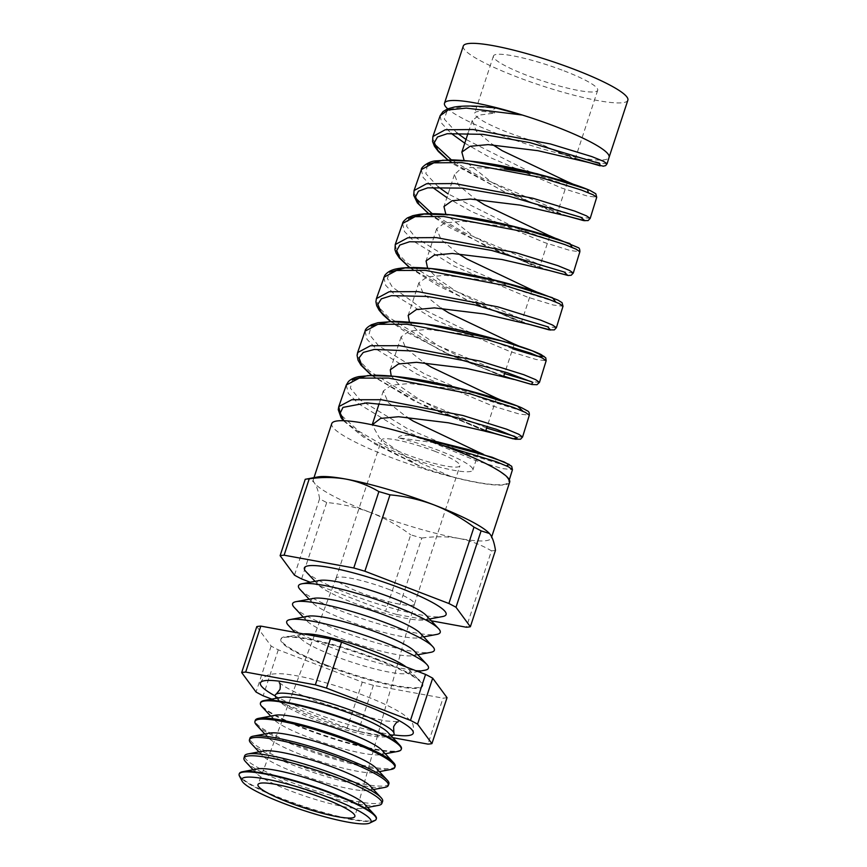 <?xml version="1.0" encoding="UTF-8"?>
<svg xmlns="http://www.w3.org/2000/svg" width="867" height="867" viewBox="0 0 867 867"><rect width="100%" height="100%" fill="white"/><g stroke="black" fill="none" stroke-linecap="round" stroke-linejoin="round"><path stroke-width="0.65" stroke-dasharray="4.33 3.25" d="M393.553 734.891A80.436 12.214 18.2 0 1 309.627 711.395A80.436 12.214 18.2 0 1 275.229 695.984M387.809 732.301A58.111 8.822 18.2 0 1 386.346 736.766L391.115 735.877A62.522 9.494 18.2 0 1 391.115 735.877A62.522 9.494 18.2 0 1 313.529 717.215A62.522 9.494 18.2 0 1 276.616 698.228A62.522 9.494 18.2 0 1 276.595 698.206M627.86 100.182A86.624 13.157 18.2 0 1 516.298 76.686A86.624 13.157 18.2 0 1 463.281 46.07M607.095 163.744L601.102 163.245L584.878 158.704A86.624 13.157 18.2 0 1 497.517 133.832A86.624 13.157 18.2 0 1 447.73 108.841M440.133 115.734L441.791 123.439L450.992 133.247M464.777 143.185L489.649 157.328L561.892 188.117L587.165 195.975L596.724 197.275M590.189 218.408L580.587 217.097L555.205 209.218L482.626 178.299L451.349 159.853M434.562 144.28L432.926 136.422M421.373 169.585L423.053 177.356L432.373 187.239M446.884 197.611L471.496 211.537L544.639 242.597L570.172 250.487L579.86 251.766M573.282 273.062L563.539 271.783L537.887 263.861L464.419 232.681L432.21 213.694M415.727 198.305L414.068 190.556M402.602 223.437L404.445 231.467L414.35 241.72L453.343 265.746L527.342 297.067L553.222 305.011L563.008 306.246M556.376 327.715L546.524 326.48L520.503 318.492L446.212 287.064L407.035 262.929L397.086 252.644L395.233 244.581M383.832 277.299L385.707 285.384L395.731 295.723L435.191 319.966L510.056 351.547L536.229 359.523L546.156 360.726M504.54 373.612L428.005 341.446L388.362 317.094L378.294 306.723L376.408 298.606M365.072 331.151L366.979 339.3L377.112 349.715L417.049 374.176L492.781 406.016L519.257 414.036L529.303 415.195M486.636 428.06L409.798 395.829L369.689 371.271L359.502 360.813L357.583 352.631M346.301 385.013L348.241 393.228L358.515 403.729L398.896 428.385L475.484 460.485L502.275 468.559L512.451 469.697M343.863 420.723L374.295 443.731L423.8 468.202L450.688 476.417L391.591 450.211L358.624 431.083L340.438 414.469M574.453 159.105L535.242 141.635L560.039 153.069C569.706 155.854 577.986 157.74 584.878 158.704A86.624 13.157 -161.8 0 0 609.078 157.328L609.078 157.328M539.469 382.369L531.168 381.556M522.563 437.033L514.695 436.372M450.688 476.417A92.617 14.067 -161.8 0 0 508.712 481.803A92.617 14.067 -161.8 0 0 452.01 449.106A92.617 14.067 -161.8 0 0 440.143 444.706L410.655 435.451L416.42 436.6M535.242 141.635A54.87 8.334 18.2 0 1 508.246 132.532A54.87 8.334 18.2 0 1 474.65 113.144A54.87 8.334 18.2 0 1 494.656 113.078L479.234 115.094L472.222 120.524L476.351 131.188L492.738 144.735M564.114 70.877A54.87 8.334 18.2 0 1 597.699 90.266A54.87 8.334 18.2 0 1 527.028 75.386A54.87 8.334 18.2 0 1 493.442 55.987A54.87 8.334 18.2 0 1 564.114 70.877M556.538 213.531L529.889 201.957L491.849 182.395L464.127 160.493M557.546 179.361L530.452 173.281M538.656 267.957L512.029 256.394L473.956 236.821L445.866 214.366M555.552 238.349L559.367 239.888C555.563 238.349 534.462 231.771 521.891 229.267L512.668 227.36L462.902 221.237L444.858 222.917L436.665 228.693L441.054 239.671L458.275 253.641M520.764 322.383L494.103 310.798L456.064 291.236L438.214 279.163L427.615 268.239M523.256 287.855L494.884 281.45L445.118 275.327L427.063 277.007L418.88 282.783L423.432 293.946L441.054 308.099M503.478 376.874L476.211 365.213L438.171 345.662L419.899 333.253L409.408 322.123M506.068 342.097L477.099 335.54L427.333 329.417L409.289 331.086L401.096 336.873L405.778 348.176L423.844 362.569M485.574 431.3L458.307 419.639L420.278 400.088L401.616 387.354L391.212 375.996M489.01 396.371L459.315 389.63L409.56 383.507L391.505 385.176L383.312 390.952L388.156 402.44L406.645 417.027M471.832 450.612L441.531 443.72L398.321 437.824A54.87 8.334 18.2 0 1 439.255 450.656A54.87 8.334 18.2 0 1 472.84 470.044A54.87 8.334 18.2 0 1 405.864 456.551L379.486 438.052L372.214 424.83M504.258 168.978L470.369 167.515L459.488 169.921L454.449 174.603L458.697 185.43L475.506 199.193M364.292 803.85A58.111 8.822 18.2 0 1 362.829 808.315A58.111 8.822 18.2 0 1 290.705 790.964A58.111 8.822 18.2 0 1 256.394 773.321A58.111 8.822 18.2 0 1 257.867 768.856M376.365 818.773A72.156 10.957 18.2 0 1 283.455 799.157A72.156 10.957 18.2 0 1 239.281 773.7M245.545 761.67A72.579 11.022 -161.8 0 0 288.397 783.714A72.579 11.022 -161.8 0 0 378.467 805.378M370.176 785.968A58.111 8.822 18.2 0 1 368.703 790.422A58.111 8.822 18.2 0 1 296.59 773.082A58.111 8.822 18.2 0 1 262.278 755.439A58.111 8.822 18.2 0 1 263.741 750.974M382.629 801.303A72.644 11.033 18.2 0 1 289.09 781.557A72.644 11.033 18.2 0 1 244.613 755.926M251.04 743.377A73.088 11.098 -161.8 0 0 294.195 765.572A73.088 11.098 -161.8 0 0 384.905 787.388M376.05 768.075A58.111 8.822 18.2 0 1 374.587 772.54A58.111 8.822 18.2 0 1 302.464 755.2A58.111 8.822 18.2 0 1 268.152 737.546A58.111 8.822 18.2 0 1 269.626 733.081M388.893 783.844A73.131 11.108 18.2 0 1 294.715 763.957A73.131 11.108 18.2 0 1 249.934 738.153M256.545 725.083A73.597 11.173 -161.8 0 0 299.993 747.441A73.597 11.173 -161.8 0 0 391.331 769.397M381.935 750.193A58.111 8.822 18.2 0 1 380.461 754.658A58.111 8.822 18.2 0 1 308.349 737.308A58.111 8.822 18.2 0 1 274.037 719.664A58.111 8.822 18.2 0 1 275.5 715.199M395.146 766.374A73.63 11.184 18.2 0 1 300.34 746.357A73.63 11.184 18.2 0 1 255.266 720.379M262.04 706.789A74.107 11.249 -161.8 0 0 305.791 729.299A74.107 11.249 -161.8 0 0 397.758 751.418M386.346 736.766A58.111 8.822 18.2 0 1 314.233 719.426A58.111 8.822 18.2 0 1 279.922 701.771A58.111 8.822 18.2 0 1 281.385 697.317M401.41 748.915A74.118 11.26 18.2 0 1 305.964 728.757A74.118 11.26 18.2 0 1 260.588 702.606M303.407 633.918A58.111 8.822 -161.8 0 0 302.171 634.091A58.111 8.822 -161.8 0 0 300.708 638.556A58.111 8.822 -161.8 0 0 335.02 656.2A58.111 8.822 -161.8 0 0 407.132 673.54A58.111 8.822 -161.8 0 0 408.595 669.086A58.111 8.822 -161.8 0 0 406.179 666.961M288.332 625.28A74.605 11.336 -161.8 0 0 332.386 647.931A74.605 11.336 -161.8 0 0 424.971 670.202M376.928 659.7A74.605 11.336 -161.8 0 0 284.333 637.429A74.605 11.336 -161.8 0 0 280.832 639.456A74.605 11.336 -161.8 0 0 326.501 665.823A74.605 11.336 -161.8 0 0 422.587 686.068A74.605 11.336 -161.8 0 0 420.972 682.362A74.605 11.336 -161.8 0 0 376.928 659.7M326.707 665.184A74.605 11.336 -161.8 0 0 422.803 685.429A74.605 11.336 -161.8 0 0 377.134 659.061A74.605 11.336 -161.8 0 0 281.049 638.816A74.605 11.336 -161.8 0 0 326.707 665.184M308.056 616.199A58.111 8.822 -161.8 0 0 306.582 620.664A58.111 8.822 -161.8 0 0 340.894 638.318A58.111 8.822 -161.8 0 0 413.017 655.658A58.111 8.822 -161.8 0 0 414.48 651.193M294.216 607.388A74.605 11.336 -161.8 0 0 338.26 630.049A74.605 11.336 -161.8 0 0 430.856 652.32M313.93 598.317A58.111 8.822 -161.8 0 0 312.467 602.782A58.111 8.822 -161.8 0 0 346.778 620.425A58.111 8.822 -161.8 0 0 418.891 637.776A58.111 8.822 -161.8 0 0 420.365 633.311M300.09 589.506A74.605 11.336 -161.8 0 0 344.145 612.156A74.605 11.336 -161.8 0 0 436.73 634.427M319.815 580.435A58.111 8.822 -161.8 0 0 318.352 584.889A58.111 8.822 -161.8 0 0 352.663 602.543A58.111 8.822 -161.8 0 0 424.776 619.883A58.111 8.822 -161.8 0 0 426.239 615.418M305.975 571.613A74.605 11.336 -161.8 0 0 350.03 594.274A74.605 11.336 -161.8 0 0 442.614 616.545M509.677 482.16A93.658 14.23 18.2 0 1 389.066 456.746A93.658 14.23 18.2 0 1 331.736 423.66M305.227 479.299C308.88 478.573 311.947 479.787 314.407 482.952C316.802 486.387 318.525 491.665 319.587 498.785A104.896 15.931 18.2 0 0 326.696 502.535C341.685 503.879 356.359 507.228 370.708 512.581A93.658 14.23 18.2 0 1 314.407 482.952A93.658 14.23 18.2 0 1 313.377 479.484A93.658 14.23 18.2 0 1 317.766 476.948M374.869 820.55A72.134 10.957 18.2 0 1 283.303 799.645A72.134 10.957 18.2 0 1 239.444 776.019M434.66 451.219A41.269 6.264 18.2 0 1 459.922 465.796A41.269 6.264 18.2 0 1 406.764 454.601A41.269 6.264 18.2 0 1 381.502 440.013A41.269 6.264 18.2 0 1 434.66 451.219M389.185 589.527A41.269 6.264 18.2 0 1 414.459 604.061A41.269 6.264 18.2 0 1 414.448 604.104A41.269 6.264 18.2 0 1 361.29 592.909A41.269 6.264 18.2 0 1 336.028 578.322A41.269 6.264 18.2 0 1 336.038 578.289A41.269 6.264 18.2 0 1 389.185 589.527M495.469 550.361A104.896 15.931 18.2 0 1 491.47 550.848L466.348 627.231M326.696 502.535L301.586 578.918M319.587 498.785L294.477 575.168M431.246 620.794L396.707 614.454L421.817 538.071A104.896 15.931 18.2 0 1 410.698 534.809L385.587 611.192L310.213 582.234M396.707 614.454A104.896 15.931 18.2 0 1 385.587 611.192M421.817 538.071C434.551 536.24 446.83 536.337 458.643 538.364C470.413 540.661 481.348 544.823 491.47 550.848M489.454 533.508A93.658 14.23 18.2 0 1 490.288 534.527A93.658 14.23 18.2 0 1 491.329 537.995A93.658 14.23 18.2 0 1 458.643 538.364A93.658 14.23 18.2 0 1 370.708 512.581C384.829 518.13 398.159 525.543 410.698 534.809M447.036 697.653A104.896 15.931 18.2 0 1 443.037 698.141L427.93 744.114M256.805 626.592L271.154 646.078A104.896 15.931 18.2 0 0 278.274 649.827L362.276 682.101A104.896 15.931 18.2 0 0 373.395 685.353L443.037 698.141M271.154 646.078L256.047 692.05M278.274 649.827L263.156 695.8M362.276 682.101L347.158 728.074A104.896 15.931 18.2 0 0 358.277 731.336L392.816 737.676M373.395 685.353L358.277 731.336M271.783 699.116L347.158 728.074M398.321 437.824C398.907 435.711 403.014 434.92 410.655 435.451L416.333 436.567M343.365 420.701L363.598 437.196L423.8 468.202C414.599 463.574 408.628 459.683 405.864 456.551M582.418 160.948L575.254 158.563M447.86 159.864L503.662 191.477L564.233 215.298M428.775 213.705L484.62 245.448L546.026 269.637M409.712 267.556L465.622 299.44L527.83 323.987L473.545 303.027L437.868 285.59L409.517 267.556M390.627 321.397L442.82 351.655L503.651 376.343L452.932 356.304L403.773 330.717L390.432 321.408M371.564 375.248L423.974 405.723L485.748 430.791M456.855 132.9L444.305 119.082L447.394 109.806L465.742 106.164L496.076 108.093C493.074 108.928 492.597 110.586 494.656 113.078M506.447 465.839L467.205 453.94L407.219 428.526L360.033 399.817L350.344 388.102L352.403 379.844M522.953 411.251L483.699 399.167L424.667 373.98L378.521 345.695L369.082 334.163L371.163 326.003M512.69 348.837L467.638 331.302L421.904 308.619L392.263 286.955L387.332 278.405L389.912 272.151M555.801 302.03L516.602 289.578L459.499 264.836L415.434 237.395L406.547 226.233L408.671 218.311M572.101 247.377L516.819 228.389L448.098 193.894M438.258 186.904L425.87 173.671L427.431 164.459M588.346 192.691L533.172 173.476L466.002 139.457M441.715 445.107L440.143 444.706M260.393 682.968C265.053 674.092 269.052 674.147 278.632 673.659C296.427 673.887 333.296 683.716 364.205 695.594C382.033 702.443 395.319 708.881 404.065 714.907L410.319 720.466C413.082 722.72 414.058 726.969 413.223 733.222M279.217 682.6L284.224 686.263C291.453 690.685 302.312 695.713 316.813 701.338L362.569 716.034L385.923 720.986L398.289 721.745M509.33 479.787L508.712 481.803M597.699 90.266L575.049 159.181M567.419 182.373L557.156 213.607M549.645 236.442L539.263 268.022M532.024 290.012L521.37 322.448M514.25 344.101L505.06 372.041M496.466 398.191L487.232 426.271M478.682 452.281L472.84 470.044M454.449 174.603L443.947 206.541M436.665 228.693L426.055 260.956M418.88 282.783L408.162 315.382M401.096 336.873L390.269 369.808M383.312 390.952L379.215 403.426M256.394 773.321L253.077 769.755M262.278 755.439L258.951 751.873M268.152 737.546L264.836 733.981M274.037 719.664L270.71 716.099M279.922 701.771L276.616 698.228M300.708 638.556L294.943 632.368M302.171 634.091L284.333 637.429M422.803 685.429L422.587 686.068M306.582 620.664L303.266 617.098M312.467 602.782L309.14 599.216M318.352 584.889L315.024 581.323M313.377 479.484L313.984 477.652M414.448 604.104L459.922 465.796M414.459 604.061L354.896 816.389M336.038 578.289L257.987 784.527M336.028 578.322L381.502 440.013M491.329 537.995L491.697 536.857M424.776 619.883L429.566 618.984M418.891 637.776L423.681 636.877M413.017 655.658L417.807 654.758M281.049 638.816L280.832 639.456M408.595 669.086L420.972 682.362M407.132 673.54L418.002 671.513M380.461 754.658L385.251 753.759M374.587 772.54L379.378 771.641M368.703 790.422L373.493 789.534M362.829 808.315L367.619 807.415M585.583 161.771C583.253 161.284 560.375 153.492 547.846 147.563M567.592 216.165L529.889 201.957M549.83 270.623L526.973 262.647L512.029 256.394M531.807 325.017L514.25 319.045L494.103 310.798M503.716 376.115L476.211 365.213M485.823 430.541L458.307 419.639M483.244 454.21L488.197 456.226L467.226 449.702L450.656 445.595M501.299 400.24L505.96 402.125L468.408 391.505M519.398 346.28L523.787 348.057L503.521 341.717L486.279 337.436M537.464 292.32L504.041 283.346M573.629 184.389L539.697 175.188M493.442 55.987L474.65 113.144M472.222 120.524L468.104 133.074M447.675 159.864L453.604 164.188L505.19 192.181L564.222 215.287M428.591 213.705L449.865 227.696L498.265 251.517L546.015 269.637M371.358 375.248L414.144 400.966L491.394 432.676"/><path stroke-width="1.3" d="M275.229 695.984A80.436 12.214 18.2 0 1 260.393 682.968A80.436 12.214 18.2 0 1 363.988 704.795A80.436 12.214 18.2 0 1 413.223 733.222A80.436 12.214 18.2 0 1 393.553 734.891M276.595 698.206A62.522 9.494 18.2 0 1 276.27 694.044A62.522 9.494 18.2 0 1 355.773 712.089A62.522 9.494 18.2 0 1 393.867 732.713A62.522 9.494 18.2 0 1 391.136 735.866M447.73 108.841A86.624 13.157 18.2 0 1 444.489 103.227L463.281 46.07A86.624 13.157 18.2 0 1 574.843 69.577A86.624 13.157 18.2 0 1 627.86 100.182L609.078 157.317A86.624 13.157 -161.8 0 0 609.089 157.295A86.624 13.157 -161.8 0 0 556.05 126.723A86.624 13.157 -161.8 0 0 522.313 115.029L466.251 108.093L448.217 109.946L440.133 115.734L432.926 136.422M444.489 103.227A86.624 13.157 18.2 0 1 522.313 115.029L496.423 108.115C478.606 105.741 464.528 105.395 454.189 107.075L447.73 108.841L443.048 111.572L440.122 115.734M450.992 133.247L464.777 143.185M451.349 159.853L434.562 144.28M447.675 159.864L438.42 151.552L434.465 146.306L432.568 141.462L432.882 136.52L445.237 129.779L473.165 129.53L550.491 143.976L591.955 156.634L603.421 161.262L607.095 163.744L609.089 157.295M539.751 177.258L461.873 162.617L433.803 162.833L421.373 169.585L414.058 190.556L426.553 183.771L454.752 183.566L532.967 198.272L574.897 211.147L586.482 215.861L590.189 218.397L596.724 197.275L593.028 194.75L581.497 190.068L539.751 177.258M432.373 187.239L446.884 197.611M432.21 213.694L415.727 198.305M522.281 231.381L443.568 216.49L415.141 216.663L402.602 223.437L395.233 244.581L407.826 237.775L436.383 237.601L515.442 252.568L557.828 265.66L569.532 270.45L573.282 273.062L579.86 251.766L576.143 249.176L564.482 244.396L522.281 231.381M563.008 306.246L556.376 327.715L552.604 325.049L540.77 320.172L497.907 306.875L417.959 291.637L389.142 291.756L376.408 298.606L384.753 275.413C389.489 269.355 397.129 268.748 400.5 268.206C408.184 267.242 417.84 267.307 429.468 268.402C464.083 271.469 512.765 283.834 539.231 292.905L557.936 300.101L562.054 302.67L563.008 306.246L559.258 303.591L547.478 298.747L504.811 285.514L425.22 270.352L396.522 270.482L383.843 277.299M487.341 339.636L406.916 324.225L377.849 324.312L365.072 331.151L357.583 352.631L370.426 345.76L399.6 345.684L480.383 361.171L523.701 374.674L535.654 379.648L539.469 382.369L546.156 360.726L542.352 358.017L530.452 353.075L487.341 339.636M469.871 393.77L388.535 378.088L359.241 378.12L346.301 385.013L338.759 406.656L351.753 399.741L381.177 399.709L462.859 415.477L506.653 429.198L518.726 434.237L522.563 437.022L529.303 415.217L525.489 412.443L513.47 407.425L469.871 393.77M340.438 414.469L338.759 406.656L338.249 409.668L341.045 417.634L343.365 420.701M531.168 381.556L504.54 373.612M514.695 436.372L486.636 428.06M416.333 436.567L469.123 449.8L504.16 461.938L511.682 466.273L512.451 469.697L508.582 466.869L496.433 461.753L441.715 445.107M464.127 160.493L461.84 152.115L470.044 146.306L488.099 144.605L537.876 150.685L585.583 161.771M445.866 214.366L443.947 206.541L452.13 200.732L470.217 199.031L519.983 205.111L567.592 216.165M492.738 144.735L502.253 150.728L567.116 181.571L557.546 179.361M427.615 268.239L426.055 260.956L434.259 255.147L452.303 253.457L502.091 259.526L549.83 270.623M475.506 199.193L484.469 204.818L549.808 235.932L521.891 229.267M409.408 322.123L408.162 315.382L416.366 309.573L434.421 307.883L484.198 313.952L531.807 325.017M458.275 253.641L466.684 258.908L531.536 289.741L523.256 287.855M391.212 375.996L390.269 369.808L398.452 363.999L416.528 362.298L466.305 368.377L503.478 376.874L505.06 372.041M441.054 308.099L448.911 312.998L513.773 343.841L506.068 342.097M372.214 424.83L380.58 418.414L398.625 416.724L448.412 422.803L485.574 431.3L487.232 426.271M423.844 362.569L431.127 367.088L495.978 397.92L489.01 396.371M406.645 417.027L413.342 421.167L478.205 452.01L471.832 450.612M530.452 173.281L504.258 168.978M242.034 781.015L239.444 776.019A72.134 10.957 18.2 0 1 239.14 774.198L239.281 773.7A72.156 10.957 18.2 0 1 242.684 771.706L257.867 768.856A58.111 8.822 18.2 0 1 329.98 786.206A58.111 8.822 18.2 0 1 364.292 803.85L374.826 815.153A72.156 10.957 18.2 0 1 376.365 818.773L376.191 819.261A72.134 10.957 18.2 0 1 374.869 820.55L369.819 823.021A68.059 10.339 -161.8 0 0 329.417 797.716A68.059 10.339 -161.8 0 0 242.034 781.015A68.059 10.339 -161.8 0 0 283.422 803.297A68.059 10.339 -161.8 0 0 369.819 823.021M242.684 771.706A72.156 10.957 18.2 0 1 332.224 793.24A72.156 10.957 18.2 0 1 374.826 815.153M367.619 807.415L378.467 805.378A72.579 11.022 -161.8 0 0 381.859 803.449A72.579 11.022 -161.8 0 0 337.447 777.764A72.579 11.022 -161.8 0 0 243.952 758.116A72.579 11.022 -161.8 0 0 245.545 761.67L253.077 769.755M243.952 758.116L244.613 755.926A72.644 11.033 18.2 0 1 248.027 753.922L263.741 750.974A58.111 8.822 18.2 0 1 335.865 768.314A58.111 8.822 18.2 0 1 370.176 785.968L381.068 797.662A72.644 11.033 18.2 0 1 382.629 801.303L381.859 803.449M248.027 753.922A72.644 11.033 18.2 0 1 338.184 775.597A72.644 11.033 18.2 0 1 381.068 797.662M373.493 789.534L384.905 787.388A73.088 11.098 -161.8 0 0 388.308 785.448A73.088 11.098 -161.8 0 0 343.592 759.579A73.088 11.098 -161.8 0 0 249.447 739.789A73.088 11.098 -161.8 0 0 251.04 743.377L258.951 751.873M249.447 739.789L249.934 738.153A73.131 11.108 18.2 0 1 253.381 736.126L269.626 733.081A58.111 8.822 18.2 0 1 341.739 750.432A58.111 8.822 18.2 0 1 376.05 768.075L387.321 780.17A73.131 11.108 18.2 0 1 388.893 783.844L388.308 785.448M253.381 736.126A73.131 11.108 18.2 0 1 344.145 757.964A73.131 11.108 18.2 0 1 387.321 780.17M379.378 771.641L391.331 769.397A73.597 11.173 -161.8 0 0 394.767 767.447A73.597 11.173 -161.8 0 0 349.737 741.404A73.597 11.173 -161.8 0 0 254.941 721.474A73.597 11.173 -161.8 0 0 256.545 725.083L264.836 733.981M254.941 721.474L255.266 720.379A73.63 11.184 18.2 0 1 258.724 718.342L275.5 715.199A58.111 8.822 18.2 0 1 347.624 732.539A58.111 8.822 18.2 0 1 381.935 750.193L393.575 762.678A73.63 11.184 18.2 0 1 395.146 766.374L394.767 767.447M258.724 718.342A73.63 11.184 18.2 0 1 350.095 740.32A73.63 11.184 18.2 0 1 393.575 762.678M385.251 753.759L397.758 751.418A74.107 11.249 -161.8 0 0 401.215 749.446A74.107 11.249 -161.8 0 0 355.871 723.219A74.107 11.249 -161.8 0 0 260.425 703.159A74.107 11.249 -161.8 0 0 262.04 706.789L270.71 716.099M260.425 703.159L260.588 702.606A74.118 11.26 18.2 0 1 264.077 700.558L281.385 697.317A58.111 8.822 18.2 0 1 353.498 714.657A58.111 8.822 18.2 0 1 387.809 732.301L399.817 745.187A74.118 11.26 18.2 0 1 401.41 748.915L401.215 749.446M264.077 700.558A74.118 11.26 18.2 0 1 356.055 722.677A74.118 11.26 18.2 0 1 399.817 745.187M406.179 666.961A58.111 8.822 -161.8 0 0 374.284 651.431A58.111 8.822 -161.8 0 0 303.407 633.918M418.002 671.513L424.971 670.202A74.605 11.336 -161.8 0 0 426.857 664.469A74.605 11.336 -161.8 0 0 382.802 641.818A74.605 11.336 -161.8 0 0 290.217 619.547A74.605 11.336 -161.8 0 0 288.332 625.28L294.943 632.368M426.857 664.469L414.48 651.193A58.111 8.822 -161.8 0 0 380.169 633.549A58.111 8.822 -161.8 0 0 308.056 616.199L290.217 619.547M417.807 654.758L430.856 652.32A74.605 11.336 -161.8 0 0 432.741 646.587A74.605 11.336 -161.8 0 0 388.687 623.926A74.605 11.336 -161.8 0 0 296.091 601.655A74.605 11.336 -161.8 0 0 294.216 607.388L303.266 617.098M432.741 646.587L420.365 633.311A58.111 8.822 -161.8 0 0 386.053 615.657A58.111 8.822 -161.8 0 0 313.93 598.317L296.091 601.655M423.681 636.877L436.73 634.427A74.605 11.336 -161.8 0 0 438.615 628.694A74.605 11.336 -161.8 0 0 394.561 606.044A74.605 11.336 -161.8 0 0 301.976 583.773A74.605 11.336 -161.8 0 0 300.09 589.506L309.14 599.216M438.615 628.694L426.239 615.418A58.111 8.822 -161.8 0 0 391.927 597.775A58.111 8.822 -161.8 0 0 319.815 580.435L301.976 583.773M429.566 618.984L442.614 616.545A74.605 11.336 -161.8 0 0 400.446 588.151A74.605 11.336 -161.8 0 0 328.788 567.321A74.605 11.336 -161.8 0 0 305.975 571.613L315.024 581.323M310.213 582.234L301.586 578.918A104.896 15.931 18.2 0 1 294.477 575.168L280.117 555.682L305.227 479.299A104.896 15.931 18.2 0 1 305.618 479.223L317.766 476.948A93.658 14.23 18.2 0 1 346.063 479.115A93.658 14.23 18.2 0 1 433.999 504.897C419.65 499.544 404.987 496.195 389.998 494.851L364.877 571.234L448.889 603.508A104.896 15.931 18.2 0 1 455.999 607.258L470.358 626.743A104.896 15.931 18.2 0 1 466.348 627.231L431.246 620.794M313.984 477.652L331.736 423.66A93.658 14.23 18.2 0 1 452.357 449.063A93.658 14.23 18.2 0 1 509.677 482.16L491.697 536.857M239.14 774.198A72.134 10.957 18.2 0 1 332.061 793.728A72.134 10.957 18.2 0 1 376.191 819.261M323.662 798.42A51.001 7.749 18.2 0 1 354.896 816.389A51.001 7.749 18.2 0 1 289.188 802.604A51.001 7.749 18.2 0 1 257.987 784.527A51.001 7.749 18.2 0 1 323.662 798.42M489.422 533.476L481.109 530.875A104.896 15.931 18.2 0 0 474 527.125C461.45 517.87 448.12 510.457 433.999 504.897A93.658 14.23 18.2 0 1 489.302 533.335L490.288 534.527C492.673 537.952 494.396 543.23 495.469 550.361L470.358 626.743M474 527.125L448.889 603.508M481.109 530.875L455.999 607.258M280.117 555.682A104.896 15.931 18.2 0 1 284.116 555.194L353.769 567.983L378.879 491.6A104.896 15.931 18.2 0 1 389.998 494.851M353.769 567.983A104.896 15.931 18.2 0 1 364.877 571.234M305.618 479.223A104.896 15.931 18.2 0 1 309.226 478.812L284.116 555.194M378.879 491.6C368.724 485.563 357.789 481.402 346.063 479.115C334.207 477.078 321.939 476.969 309.226 478.812M392.816 737.676L427.93 744.114A104.896 15.931 18.2 0 0 431.929 743.626L447.036 697.653L432.687 678.167L417.569 724.14A104.896 15.931 18.2 0 0 410.459 720.39L326.458 688.116L341.565 642.144A104.896 15.931 18.2 0 0 330.457 638.881L260.804 626.104L245.686 672.077A104.896 15.931 18.2 0 0 241.687 672.564L256.047 692.05A104.896 15.931 18.2 0 0 263.156 695.8L271.783 699.116M241.687 672.564L256.805 626.592A104.896 15.931 18.2 0 1 260.804 626.104M432.687 678.167A104.896 15.931 18.2 0 0 425.567 674.418L341.565 642.144M425.567 674.418L410.459 720.39M330.457 638.881L315.339 684.865A104.896 15.931 18.2 0 1 326.458 688.116M431.929 743.626L417.569 724.14M315.339 684.865L245.686 672.077M575.254 158.563L600.137 165.825L599.726 163.56L530.073 142.665L482.876 134.342L447.22 133.713L437.499 136.997L434.324 142.654L437.9 150.425L447.86 159.864M564.233 215.298L584.954 220.749L580.684 217.216L508.246 195.975L462.057 188.117L427.702 187.846L418.436 191.184L415.499 196.82L419.075 204.46L428.775 213.705M546.026 269.637L567.744 275.403L564.189 272L491.676 250.444L444.695 242.283L409.495 241.763L399.882 245.014L396.663 250.596L400.055 258.247L409.712 267.556M556.376 327.715L554.306 329.904L549.071 329.85L527.819 323.987L550.523 330.045L547.684 326.783L474.986 304.902L427.366 296.449L391.32 295.669L381.328 298.855L377.839 304.404L381.057 312.055L390.627 321.397M539.469 382.369L536.976 384.71L531.98 384.514L503.651 376.343L531.341 384.384L532.891 382.39L507.282 372.745L462.458 360.336L412.8 350.972L374.295 349.444L363.273 352.425L359.046 357.908L361.907 365.668L371.564 375.248M485.748 430.791L513.199 438.843L517.328 437.748L496.412 429.295L456.291 417.428L408.411 407.122L366.698 402.895L342.974 407.392L340.211 413.06L343.863 420.723M416.42 436.6L492.142 457.256L509.341 464.528L506.447 465.839M352.403 379.844L367.738 375.584L394.398 376.343L463.682 389.348L517.469 406.049L522.953 411.251M371.163 326.003L390.28 321.527L423.876 323.781L503.716 341.403L532.316 350.853L544.227 356.51L537.052 356.142L512.69 348.837M389.912 272.151L405.16 267.914L431.712 268.662L500.205 281.515L552.387 297.695L555.801 302.03M408.671 218.311L423.952 214.062L450.428 214.832L518.585 227.62L569.933 243.562L572.101 247.377M448.098 193.894L438.258 186.904M427.431 164.459L442.669 160.232L469.155 160.991L537.02 173.736L587.447 189.407L588.346 192.691M466.002 139.457L456.855 132.9M276.27 694.044L279.998 689.417C280.529 685.83 280.269 683.564 279.217 682.6M398.289 721.745C396.88 721.886 395.33 723.566 393.618 726.774L393.867 732.713M512.451 469.697L509.33 479.787M379.215 403.426L372.377 424.223M502.86 376.798L514.055 379.475L503.716 376.115M484.978 431.224L496.043 433.868L485.823 430.541M478.205 452.01L483.244 454.21M495.978 397.92L501.299 400.24M513.773 343.841L519.398 346.28M531.536 289.741L537.464 292.32M549.331 235.661L555.552 238.349M567.116 181.571L573.629 184.389M468.104 133.074L461.84 152.115M346.301 385.013L348.361 381.653C350.702 379.247 354.202 377.568 358.84 376.603L374.912 375.205C393.618 375.487 415.9 378.478 441.758 384.168C476.915 391.754 509.85 402.429 521.977 407.934L527.765 411.066C528.935 411.619 529.455 412.995 529.303 415.217M365.072 331.151C365.245 329.135 367.424 326.978 371.618 324.692L377.893 322.708L394.604 321.364C416.756 321.982 442.603 325.862 472.147 333.004C506.729 341.771 529.715 348.946 541.095 354.549L545.766 357.854L546.167 360.726M402.602 223.437C402.613 222.212 404.185 220.391 407.306 217.964L412.855 215.645L419.726 214.301C427.29 213.412 436.719 213.488 448.011 214.55C482.886 217.617 531.98 230.178 557.774 239.097L578.354 247.702C579.384 248.027 579.882 249.382 579.86 251.766M421.373 169.585C420.755 167.602 428.428 161.316 435.472 160.915L451.707 159.864C472.851 160.558 497.225 164.188 524.828 170.756C556.798 178.689 578.69 185.332 590.47 190.686L595.802 193.775L596.724 197.286M582.418 160.948L603.302 166.204L605.665 165.597L607.095 163.744M564.222 215.287L583.545 220.586L588.064 220.597L590.189 218.408M414.068 190.556L413.711 195.324L417.352 202.9L428.591 213.705M546.015 269.637L568.297 275.5L571.212 275.24L573.282 273.062M395.233 244.581L394.973 249.794L396.154 253.142L399.34 257.987L409.517 267.556M376.408 298.606L375.91 301.759L376.668 305.628L379.161 310.234L383.355 315.165L390.432 321.408M357.583 352.631L357.085 355.34L358.06 360.238L361.04 365.245L371.358 375.248M491.394 432.676L515.366 439.255L520.568 439.201L522.552 437.022"/></g></svg>
